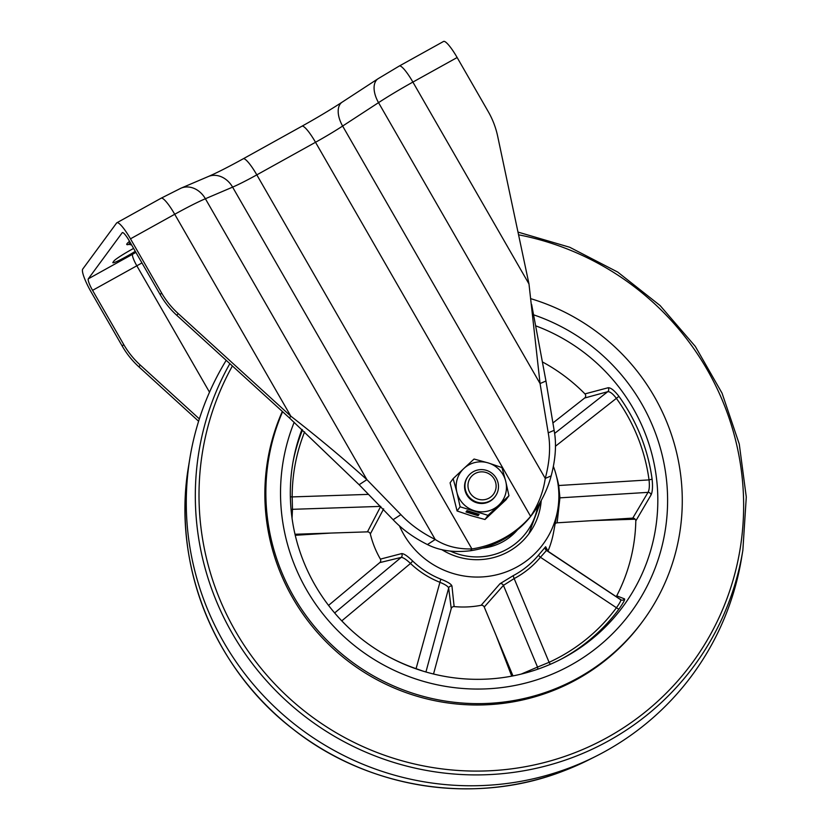 <?xml version="1.0" encoding="UTF-8"?>
<svg xmlns="http://www.w3.org/2000/svg" width="829" height="829" viewBox="0 0 829 829"><rect width="100%" height="100%" fill="white"/><g stroke="black" fill="none" stroke-linecap="round" stroke-linejoin="round"><path stroke-width="1.24" d="M135.894 252.389A30.963 2.528 -29.9 0 1 132.557 254.265L88.309 278.824L122.215 232.721A11.254 2.052 -119 0 1 122.35 232.607A11.254 2.052 -119 0 1 129.137 240.638L160.225 294.689A84.434 82.734 36.3 0 0 176.826 315.341L178.152 313.528A84.434 82.734 36.3 0 1 161.551 292.886L130.474 238.835A22.518 4.093 -119 0 0 116.889 222.763A22.518 4.093 -119 0 0 116.62 222.991L82.713 269.104A22.518 4.093 -119 0 0 91.242 292.171L122.319 346.221A84.434 82.734 -143.7 0 0 138.92 366.864L198.618 421.246M289.476 417.961L290.813 416.158C317.611 436.997 342.978 458.157 366.905 479.649L359.123 484.727L289.476 417.961L176.826 315.341M88.309 278.824A11.254 2.052 -119 0 0 92.568 290.357L123.656 344.408L122.319 346.221M199.354 418.904L140.256 365.061A84.434 82.734 -143.7 0 1 123.656 344.408M135.272 251.311A17.585 1.44 -29.9 0 1 112.848 262.7A17.585 1.44 -29.9 0 1 112.972 262.327L113.967 260.969A17.585 1.44 -29.9 0 1 133.614 248.42M359.123 484.727L393.112 519.71C402.314 529.451 413.754 537.741 427.432 544.56C439.588 550.694 453.971 552.746 470.571 550.736A98.506 96.527 -143.7 0 0 529.285 518.156C539.824 505.089 547.119 490.996 551.161 475.887C555.648 458.986 556.632 443.805 554.135 430.334L545.959 381.019L540.062 383.547L528.985 283.964L497.659 136.194A84.434 82.734 36.3 0 0 488.219 111.573L457.142 57.522L412.894 82.081A53.47 4.373 150.1 0 0 378.532 102.641L342.636 126.049A42.217 3.451 -29.9 0 1 315.517 142.277L256.814 174.867A42.217 3.451 -29.9 0 1 232.607 187.126L205.385 198.742A53.47 4.373 150.1 0 0 174.722 214.265L290.813 416.158L178.152 313.528M427.432 544.56L435.215 539.482C421.536 532.664 410.096 524.374 400.894 514.633L366.905 479.649L205.385 198.742A22.518 18.497 -113.1 0 0 180.971 188.193L161.137 198.204L116.889 222.763M470.571 550.736L471.908 548.933C457.712 549.275 445.484 546.124 435.215 539.482L232.607 187.126A22.518 18.497 -113.1 0 0 208.193 176.567L180.971 188.193M529.285 518.156L530.612 516.343A98.506 96.527 -143.7 0 1 471.908 548.933L256.814 174.867A22.518 4.093 -119 0 0 243.218 158.795C228.379 166.981 216.711 172.909 208.193 176.567M551.161 475.887L545.254 478.416C543.337 491.815 538.446 504.457 530.612 516.343L530.892 515.949M528.985 283.964L412.894 82.081A22.518 4.093 -119 0 0 399.309 66.009L378.045 78.745A22.518 12.704 -123.1 0 0 378.532 102.641L540.062 383.547L548.228 432.852C550.736 446.323 549.741 461.504 545.254 478.416L342.636 126.049A22.518 12.704 -123.1 0 1 342.149 102.154C330.222 109.905 316.813 117.925 301.922 126.215L243.218 158.795M545.959 381.019L531.627 304.461M457.142 57.522A22.518 4.093 -119 0 0 443.556 41.45L399.309 66.009M467.97 485.566A14.176 13.886 -143.7 0 1 482.043 471.846A14.176 13.886 -143.7 0 1 496.125 486.105A14.176 13.886 -143.7 0 1 482.053 499.825A14.176 13.886 -143.7 0 1 467.97 485.566M464.955 485.949A16.891 16.549 -143.7 0 1 486.872 470.509A16.891 16.549 -143.7 0 1 495.327 496.27A16.891 16.549 -143.7 0 1 464.955 485.949M467.919 476.551A16.891 16.549 36.3 0 0 478.302 503.162A16.891 16.549 36.3 0 0 495.12 496.55M456.903 492.364A25.326 24.818 -143.7 0 1 488.291 462.945L501.97 467.577L505.731 481.297A25.326 24.818 -143.7 0 1 474.343 510.716A25.326 24.818 -143.7 0 1 456.903 492.364L453.142 478.654L463.867 468.489L474.064 459.038L488.291 462.945A25.326 24.818 36.3 0 1 505.731 481.297L508.954 495.732L488.032 515.348L460.126 506.809L456.903 492.364M508.954 495.732L505.897 499.887L484.975 519.503L470.748 515.597L457.069 510.965L450.085 482.81L453.142 478.654M484.975 519.503L488.032 515.348M466.002 511.98L478.095 515.679L479.089 514.322L467.007 510.623L466.002 511.98M457.069 510.965L460.126 506.809M466.53 511.275L478.323 514.882L478.095 515.679M478.323 514.882L478.799 514.239M546.104 676.588A194.898 190.991 36.3 0 0 631.076 612.154A194.898 190.991 36.3 0 0 533.658 314.844A194.898 190.991 36.3 0 1 631.076 612.154A194.898 190.991 36.3 0 1 546.104 676.588A194.898 190.991 36.3 0 1 337.455 630.299A194.898 190.991 36.3 0 1 294.181 422.262A194.898 190.991 36.3 0 0 337.455 630.299A194.898 190.991 36.3 0 0 546.104 676.588M301.953 429.412A185.054 181.333 36.3 0 0 293.279 460.52A185.054 181.333 36.3 0 0 357.859 635.905A185.054 181.333 36.3 0 0 542.467 667.49A185.054 181.333 36.3 0 0 562.456 658.485A185.054 181.333 36.3 0 0 657.242 485.721A185.054 181.333 36.3 0 0 535.855 325.89M399.423 525.773A83.729 82.05 36.3 0 0 506.674 571.709A83.729 82.05 36.3 0 0 557.534 510.788A83.729 82.05 36.3 0 0 553.42 466.489M412.707 561.067L410.5 563.461C406.179 559.378 403.06 557.357 401.163 557.409A2.819 2.684 75.4 0 0 401.599 553.606C403.796 553.503 407.505 555.99 412.707 561.067A86.703 84.962 36.3 0 0 440.8 579.15C447.556 581.771 451.266 584.062 451.95 586.02L454.126 606.579A94.34 92.444 36.3 0 0 481.141 605.284L499.98 583.73L513.12 575.709L514.156 578.569L503.431 585.378L484.24 607.035L512.975 675.904M513.12 575.709A86.703 84.962 36.3 0 0 538.581 555.067L545.637 546.736L547.979 551.13A94.34 92.444 36.3 0 0 553.575 532.332L557.534 510.788M441.702 549.596A66.144 64.807 36.3 0 0 500.177 555.471A66.144 64.807 36.3 0 0 529.016 533.607A66.144 64.807 36.3 0 0 541.223 500.561M558.85 498.156A2.819 2.663 -175.6 0 1 559.927 497.846L557.119 522.809L632.776 518.104L648.019 492.364C649.345 489.97 649.677 485.815 649.034 479.898A180.504 176.878 36.3 0 0 616.382 398.345C612.766 393.64 609.885 391.433 607.719 391.702A2.819 2.684 75.2 0 0 608.134 387.754C610.745 387.578 614.351 390.449 618.931 396.345A183.302 179.624 -143.7 0 1 652.102 479.162C652.869 486.623 652.516 491.887 651.055 494.944L635.812 520.902A175.675 172.142 -143.7 0 1 616.714 595.833L624.558 598.911C625.045 599.699 623.19 603.066 619.004 609.004A183.302 179.624 -143.7 0 1 560.86 659.314M555.42 446.261L618.931 396.345M554.601 433.453L607.719 391.702L584.683 398.003A2.819 2.674 74.2 0 0 584.953 393.889L608.134 387.754M334.647 612.952L401.163 557.409L379.765 562.611L328.543 605.388M339.849 618.828L341.766 620.869M384.749 654.547A180.504 176.878 36.3 0 0 416.075 668.661L416.023 668.827M440.8 579.15L416.075 668.661L422.894 671.086M451.95 586.02A2.819 2.705 -6.2 0 0 448.676 587.989C448.043 586.321 444.986 584.362 439.494 582.124A89.511 87.708 -143.7 0 1 410.5 563.461L341.797 620.838A180.504 176.878 36.3 0 0 349.993 628.993M454.126 606.579A2.819 2.715 -7.9 0 0 451.225 608.61L448.676 587.989L425.93 671.998M433.526 674.018L451.225 608.61M379.765 562.611A2.819 2.705 77.3 0 0 380.407 559.119L401.599 553.606M291.072 509.773A2.819 2.663 -176.9 0 1 292.471 509.317L292.057 518.249M290.347 496.747L292.171 496.913L292.471 509.317L380.179 506.405M295.01 534.249L367.454 531.855L380.729 506.384M383.672 508.851L370.335 533.949A94.34 92.444 36.3 0 0 380.407 559.119M367.454 531.855A2.819 2.622 -153.9 0 1 370.335 533.949M521.172 674.101L537.524 667.076A2.819 2.653 -114 0 1 537.472 669.304M499.98 583.73A2.819 2.601 -140 0 1 503.431 585.378L537.524 667.076L549.099 662.319L550.332 664.298M538.581 555.067A2.819 0.56 -140.3 0 0 540.446 557.264A89.511 87.708 -143.7 0 1 514.156 578.569L549.099 662.319A180.504 176.878 36.3 0 0 616.444 607.74A2.819 0.56 -143.5 0 0 619.004 609.004M616.444 607.74C619.791 603.066 621.201 600.393 620.652 599.719L546.498 550.456L540.446 557.264L616.444 607.74M620.714 599.761A2.819 2.798 109.1 0 0 621.294 600.03L545.783 549.772A2.819 2.808 -35.5 0 0 546.477 550.446M621.294 600.03L621.294 600.03A2.819 2.798 109.1 0 0 624.558 598.911M616.04 596.652A2.819 2.798 110.8 0 0 616.714 595.833M545.637 546.736A2.819 2.808 -35.5 0 0 545.783 549.772M481.141 605.284A2.819 2.611 -136.9 0 1 484.24 607.035M555.129 523.855A2.819 2.663 -171.7 0 1 557.119 522.809M558.207 485.597L558.736 485.514L559.927 497.846L648.019 492.364A2.819 2.601 -150.2 0 1 651.055 494.944M584.683 398.003L552.912 422.966M632.776 518.104A2.819 2.591 -148.5 0 1 635.812 520.902M556.549 476.571A89.511 87.708 -143.7 0 1 558.736 485.514L649.034 479.898L652.102 479.162M542.684 362.076A175.675 172.142 -143.7 0 1 584.953 393.889M226.203 360.325A281.445 275.798 36.3 0 0 189.903 458.095A281.445 275.798 36.3 0 0 291.041 721.396A281.445 275.798 36.3 0 0 569.782 767.768A281.445 275.798 36.3 0 0 595.585 756.431A281.445 275.798 36.3 0 0 741.603 557.876L742.867 550.207A277.497 271.933 -143.7 0 1 573.45 757.157A277.497 271.933 -143.7 0 1 264.275 678.246A277.497 271.933 -143.7 0 1 229.851 363.651M282.316 411.443A209.675 205.468 36.3 0 0 323.579 639.19A209.675 205.468 36.3 0 0 550.57 691.583A209.675 205.468 36.3 0 0 641.988 622.268L642.983 620.911A209.675 205.468 36.3 0 0 530.902 298.72M282.606 411.702A209.675 205.468 36.3 0 0 325.206 638.485A209.675 205.468 36.3 0 0 551.565 690.225A209.675 205.468 36.3 0 0 642.983 620.911M482.53 548.145A54.745 53.647 36.3 0 0 517.514 529.783M160.225 294.689L161.551 292.886M140.256 365.061L138.92 366.864M132.557 254.265A11.254 2.052 -119 0 0 136.826 265.798L209.509 392.2M141.956 262.917A42.217 3.451 -29.9 0 1 136.826 265.798L92.568 290.357M129.531 241.312A37.999 3.109 150.1 0 0 129.055 244.348M161.137 198.204A22.518 4.093 -119 0 1 174.722 214.265L130.474 238.835M393.112 519.71L400.894 514.633M301.922 126.215A22.518 4.093 -119 0 1 315.517 142.277L530.612 516.343M554.135 430.334L548.228 432.852M130.215 242.514A35.896 2.933 150.1 0 0 129.251 244.4L129.044 244.244M292.958 462.302A183.302 179.624 -143.7 0 1 302.512 429.93M295.248 535.285L330.864 533.068M304.616 431.878A180.504 176.878 36.3 0 0 292.171 496.913L368.501 494.374M496.177 635.656L511.721 676.143M592.248 520.622L635.159 519.203M588.642 759.924L563.192 771.105C475.079 805.405 368.822 789.032 293.601 729.572C213.664 668.734 171.655 563.171 188.649 465.763A277.497 271.933 36.3 0 0 288.368 725.375A277.497 271.933 36.3 0 0 563.202 771.094A277.497 271.933 36.3 0 0 588.642 759.924L595.585 756.431M232.4 365.962A274.244 268.731 36.3 0 0 267.653 676.132A274.244 268.731 36.3 0 0 572.684 753.551A274.244 268.731 36.3 0 0 742.183 477.659A274.244 268.731 36.3 0 0 518.56 234.804M450.375 551.119A63.325 62.051 36.3 0 0 453.608 552.497A63.325 62.051 36.3 0 0 537.606 506.768M378.045 78.745L342.149 102.154M129.251 244.4L131.624 244.959M468.126 476.271L467.711 476.82M495.327 496.27L494.923 496.83M517.98 232.089L569.71 247.26L617.688 272.057L660.091 305.538L695.324 346.429L722.059 393.184L739.261 444.033L746.287 497.037L742.867 550.207M188.649 465.763L189.903 458.095M528.85 533.835L540.891 501.162"/></g></svg>
